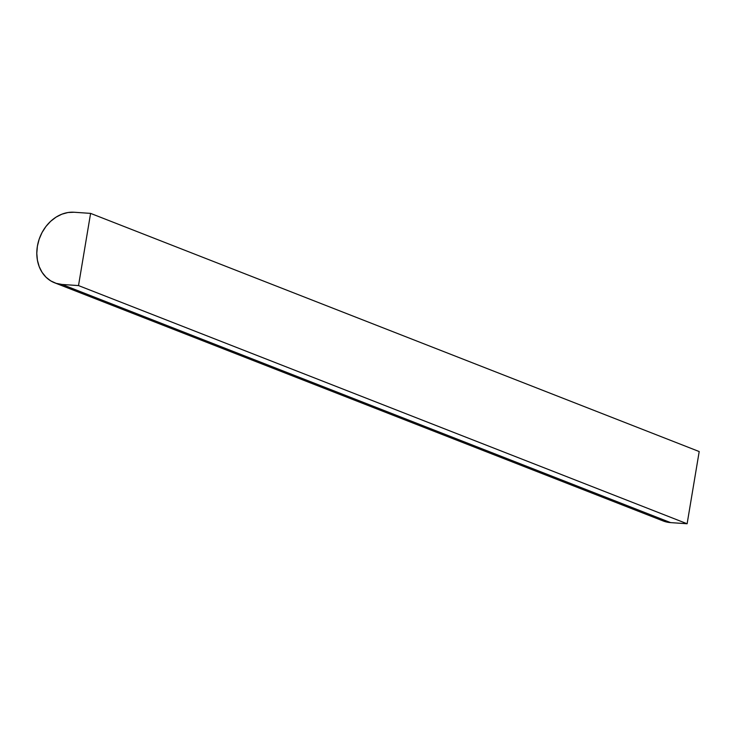 <?xml version="1.0" encoding="UTF-8"?>
<svg xmlns="http://www.w3.org/2000/svg" width="736" height="736" viewBox="0 0 736 736"><rect width="100%" height="100%" fill="white"/><g stroke="black" fill="none" stroke-linecap="round" stroke-linejoin="round"><path stroke-width="1.1" d="M90.592 213.385L78.513 285.586L687.12 523.756L699.2 451.554L90.592 213.385L699.2 451.554L687.12 523.756L78.513 285.586L62.008 284.446A36.984 30.277 111.4 0 1 54.574 282.78A36.984 30.277 111.4 0 1 38.392 241.712A36.984 30.277 111.4 0 1 74.088 212.244L90.592 213.385L78.513 285.586L62.008 284.446L670.606 522.615L62.008 284.446L56.138 283.332L50.738 280.885L45.991 277.178L42.099 272.366L39.201 266.634L37.407 260.194L36.8 253.304L37.389 246.22L39.155 239.218L42.035 232.567L45.908 226.522L50.637 221.315L56.037 217.148L61.898 214.176L67.988 212.52L74.088 212.244L90.592 213.385M54.574 282.78L663.173 520.959A36.984 30.277 -68.6 0 0 670.606 522.615L687.12 523.756L670.606 522.615L663.062 520.913"/></g></svg>
